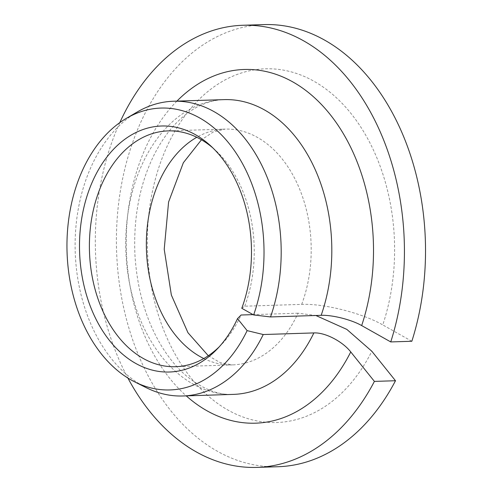 <?xml version="1.0" encoding="UTF-8"?>
<svg xmlns="http://www.w3.org/2000/svg" width="492" height="492" viewBox="0 0 492 492"><rect width="100%" height="100%" fill="white"/><g stroke="black" fill="none" stroke-linecap="round" stroke-linejoin="round"><path stroke-width="0.37" stroke-dasharray="2.46 1.84" d="M241.787 308.287L244.739 306.19L301.701 304.382C323.834 303.398 362.567 313.226 382.764 324.911A176.942 123.578 -91.8 0 0 268.011 68.769A176.942 123.578 -91.8 0 0 161.819 325.132A176.942 123.578 -91.8 0 0 371.847 351.263M411.841 341.263L382.764 324.911M244.739 306.19A117.963 82.385 -91.8 0 0 215.127 149.931A117.963 82.385 -91.8 0 0 212.901 147.957M219.204 346.854A117.963 82.385 -91.8 0 0 221.295 344.744A117.963 82.385 -91.8 0 0 241.086 315.009M203.799 358.533A117.963 82.385 -91.8 0 0 232.507 364.904A117.963 82.385 -91.8 0 0 298.047 313.201L315.846 315.495M119.796 122.625A221.179 154.476 -91.8 0 0 127.889 378.034M263.964 24.6A221.179 154.476 -91.8 0 0 116.567 250.557A221.179 154.476 -91.8 0 0 277.968 466.73M137.219 111.998A147.452 102.982 -91.8 0 0 75.215 251.867A147.452 102.982 -91.8 0 0 145.952 387.53M298.047 313.201L253.06 314.628M301.701 304.382A117.963 82.385 -91.8 0 0 298.367 186.13A117.963 82.385 -91.8 0 0 225.041 129.101A117.963 82.385 -91.8 0 0 196.788 137.28M224.106 99.624A147.452 102.982 -91.8 0 0 125.841 250.262A147.452 102.982 -91.8 0 0 233.442 394.381C218.657 395.359 203.055 389.277 186.634 376.134C177.268 368.237 168.744 357.942 161.05 345.261C145.724 319.437 137.016 289.155 134.919 254.407C133.375 217.132 139.771 183.959 154.113 154.9C161.136 141.069 169.242 129.734 178.43 120.909C184.777 114.827 191.265 110.085 197.895 106.684C206.658 102.207 215.398 99.858 224.106 99.624M176.923 101.118A176.942 123.578 -91.8 0 0 186.265 395.876M215.127 149.931L210.668 145.847M221.295 344.744L217.113 349.099M168.079 130.903L225.041 129.101L213.097 132.071L201.462 139.783M208.307 355.734L220.311 362.666L232.507 364.904L175.552 366.706"/><path stroke-width="0.74" d="M390.746 341.928A221.179 154.476 -91.8 0 0 242.863 25.27L263.964 24.6A221.179 154.476 -91.8 0 1 411.841 341.263L390.746 341.928L361.669 325.575C351.589 319.751 332.284 314.837 321.159 315.329L270.532 316.934L253.626 314.948A141.013 98.486 -91.8 0 0 237.058 154.506A141.013 98.486 -91.8 0 0 126.352 118.363A141.013 98.486 -91.8 0 0 67.053 252.125A141.013 98.486 -91.8 0 0 134.697 381.866A141.013 98.486 -91.8 0 0 247.132 330.624L237.507 318.625L241.086 315.009L253.06 314.628M237.507 318.625A123.068 85.952 -91.8 0 1 217.113 349.099A123.068 85.952 -91.8 0 1 103.658 332.444A123.068 85.952 -91.8 0 1 98.498 169.654A123.068 85.952 -91.8 0 1 210.668 145.847A123.068 85.952 -91.8 0 1 241.787 308.287L253.626 314.948M212.901 147.957A117.963 82.385 -91.8 0 0 168.079 130.903A117.963 82.385 -91.8 0 0 89.47 251.418A117.963 82.385 -91.8 0 0 175.552 366.706A117.963 82.385 -91.8 0 0 219.204 346.854M315.846 315.495L346.823 329.388L371.847 351.263L395.494 380.734L374.4 381.398L350.753 351.934C342.604 341.436 325.04 332.321 313.871 332.924L263.238 334.529L247.132 330.624M242.863 25.27A221.179 154.476 -91.8 0 0 119.796 122.625M127.889 378.034A221.179 154.476 -91.8 0 0 256.873 467.4A221.179 154.476 -91.8 0 0 374.4 381.398M256.873 467.4L277.968 466.73A221.179 154.476 -91.8 0 0 395.494 380.734M270.532 316.934A147.452 102.982 -91.8 0 0 173.479 101.229A147.452 102.982 -91.8 0 0 137.219 111.998L126.352 118.363M134.697 381.866L145.952 387.53A147.452 102.982 -91.8 0 0 182.815 395.986A147.452 102.982 -91.8 0 0 263.238 334.529M196.788 137.28A117.963 82.385 -91.8 0 0 146.431 249.61A117.963 82.385 -91.8 0 0 203.799 358.533M321.159 315.329A147.452 102.982 -91.8 0 0 224.106 99.624L173.479 101.229M182.815 395.986L233.442 394.381A147.452 102.982 -91.8 0 0 313.871 332.924M361.669 325.575A176.942 123.578 -91.8 0 0 328.625 112.613A176.942 123.578 -91.8 0 0 176.923 101.118M186.265 395.876A176.942 123.578 -91.8 0 0 350.753 351.934M201.462 139.783L183.35 162.729L168.59 201.997L164.217 249.26L171.357 295.04L187.956 332.715L208.307 355.734"/></g></svg>
